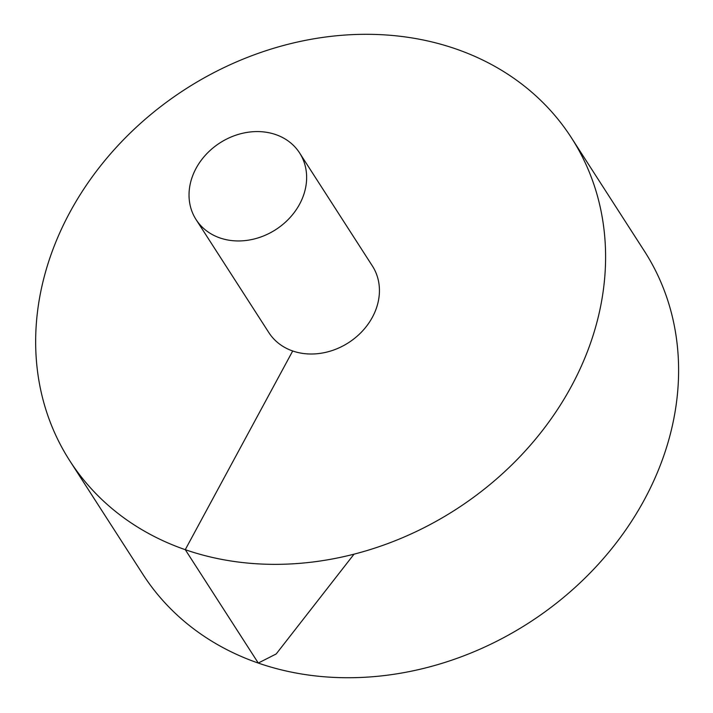 <?xml version="1.0" encoding="UTF-8"?>
<svg xmlns="http://www.w3.org/2000/svg" width="713" height="713" viewBox="0 0 713 713"><rect width="100%" height="100%" fill="white"/><g stroke="black" fill="none" stroke-linecap="round" stroke-linejoin="round"><path stroke-width="1.07" d="M69.847 212.376A298.319 249.906 -32.8 0 0 69.812 460.821A298.319 249.906 -32.8 0 0 455.928 509.439A298.319 249.906 -32.8 0 0 571.452 137.823A298.319 249.906 -32.8 0 0 320.672 37.718A298.319 249.906 -32.8 0 0 69.847 212.376M69.812 460.821L142.814 574.206A298.319 249.906 -32.8 0 0 528.93 622.823A298.319 249.906 -32.8 0 0 644.454 251.199L571.452 137.823M196.075 219.586L268.872 332.65A61.559 51.568 -32.8 0 0 348.55 342.677A61.559 51.568 -32.8 0 0 372.391 265.994L299.594 152.939A61.559 51.568 -32.8 0 0 247.848 132.279A61.559 51.568 -32.8 0 0 196.084 168.321A61.559 51.568 -32.8 0 0 196.075 219.586A61.559 51.568 -32.8 0 0 275.753 229.622A61.559 51.568 -32.8 0 0 299.594 152.939M354.049 554.144L276.189 653.964L258.275 663.045L185.273 549.661L292.704 350.983"/></g></svg>
